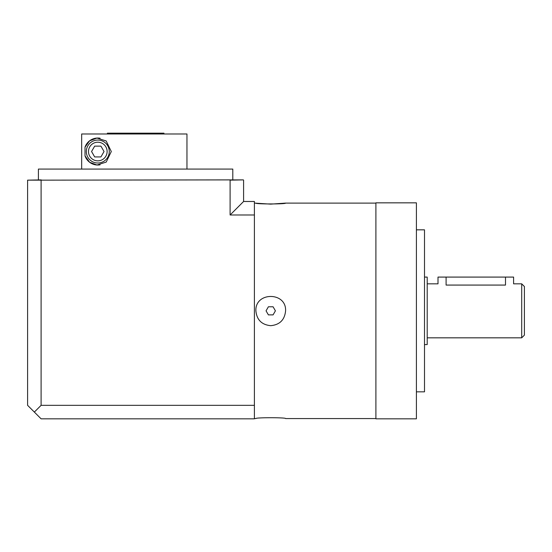 <?xml version="1.0" encoding="UTF-8"?>
<svg xmlns="http://www.w3.org/2000/svg" width="552" height="552" viewBox="0 0 552 552"><rect width="100%" height="100%" fill="white"/><g stroke="black" fill="none" stroke-linecap="round" stroke-linejoin="round"><path stroke-width="0.83" d="M521.702 283.832L524.4 286.529L524.4 335.133L521.702 337.831L521.702 283.832L513.601 283.832L513.601 277.083L437.998 277.083L437.998 283.832L427.2 283.832M446.099 277.083L446.099 285.073C435.652 283.714 435.652 283.714 446.099 285.073L505.501 285.073C515.947 283.714 515.947 283.714 505.501 285.073L505.501 277.083M86.36 150.593A11.475 11.475 0 0 0 97.331 162.999A11.475 11.475 0 0 0 109.275 151.531A11.475 11.475 0 0 0 98.27 140.063A11.475 11.475 0 0 0 86.326 151.531A11.475 11.475 0 0 0 97.331 162.999A11.475 11.475 0 0 0 109.275 151.531M100.071 138.221A13.503 13.503 0 0 0 90.997 139.87M90.742 140.022A13.503 13.503 0 0 0 85.015 147.191L89.569 140.829L96.959 138.055L106.198 140.967L111.297 151.531L106.198 162.095L96.959 165.007L89.569 162.233L85.015 155.864A13.503 13.503 0 0 0 90.742 163.04M107.378 133.17L107.378 133.977L107.378 133.17L163.951 133.17L163.951 133.977M85.015 147.191L85.015 155.864M81.668 169.078L81.668 133.977L186.955 133.977L186.955 169.078M232.799 179.883L232.799 169.078L38.398 169.078L38.398 179.883M285.584 418.561C286.495 417.443 254.976 417.443 255.886 418.561C254.976 417.443 286.495 417.443 285.584 418.561L375.898 418.561M255.886 203.101C254.976 204.219 286.495 204.219 285.584 203.101L270.735 204.13L254.403 203.101M255.886 310.831C254.976 291.677 286.495 291.677 285.584 310.831C284.701 319.849 279.754 324.797 270.735 325.68C261.717 324.797 256.77 319.849 255.886 310.831M375.898 203.101L285.584 203.101M254.403 418.561L255.886 418.561M375.898 418.83L416.401 418.83L416.401 202.832L375.898 202.832L375.898 418.83M416.401 229.832L424.502 229.832L424.502 391.83L416.401 391.83M424.502 277.083L427.2 277.083L427.2 344.579L424.502 344.579M268.396 306.781L266.057 310.831L268.396 314.882L273.074 314.882L275.413 310.831L273.074 306.781L268.396 306.781M230.101 214.983L243.598 201.48L254.403 201.48L254.403 214.983L230.101 214.983L230.101 180.152L243.328 179.883L41.103 180.152L229.991 179.883M41.214 179.883L27.6 180.152L41.103 180.152L41.103 405.327L254.403 405.327L254.403 214.983M254.403 405.327L254.403 418.83L41.103 418.83L27.6 405.327L27.6 180.152M41.103 405.327L34.348 412.082M243.598 201.48L243.598 180.152M90.997 163.192A13.503 13.503 0 0 0 100.071 164.834M91.563 151.531L94.682 156.927L100.919 156.927L104.038 151.531L100.919 146.128L94.682 146.128L91.563 151.531M107.081 152.297A9.315 9.315 0 0 0 98.566 142.243A9.315 9.315 0 0 0 88.486 151.531A9.315 9.315 0 0 0 97.421 160.839A9.315 9.315 0 0 0 107.081 152.297M521.702 337.831L427.2 337.831"/></g></svg>
